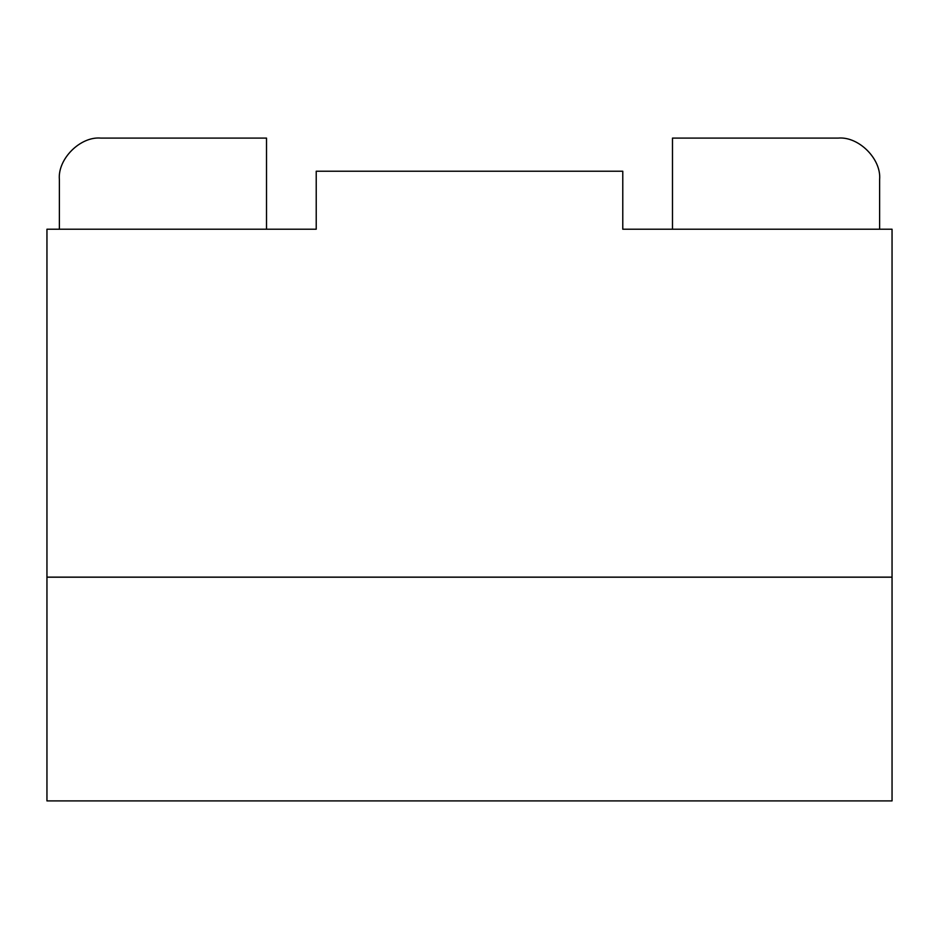 <?xml version="1.0" encoding="UTF-8"?>
<svg xmlns="http://www.w3.org/2000/svg" width="939" height="939" viewBox="0 0 939 939"><rect width="100%" height="100%" fill="white"/><g stroke="black" fill="none" stroke-linecap="round" stroke-linejoin="round"><path stroke-width="1.41" d="M892.05 577.203L892.05 800.908L892.05 577.203L46.95 577.203L46.95 800.908L46.95 577.203L892.05 577.203M46.95 800.908L892.05 800.908L46.95 800.908M672.488 138.092L838.198 138.092C858.692 136.237 881.475 159.02 879.62 179.513L879.62 229.222L879.62 179.513C881.475 159.02 858.692 136.237 838.198 138.092L672.488 138.092L672.488 229.222L672.488 138.092M59.38 229.222L59.38 179.513C57.525 159.02 80.308 136.237 100.802 138.092L266.512 138.092L266.512 229.222L266.512 138.092L100.802 138.092C80.308 136.237 57.525 159.02 59.38 179.513L59.38 229.222M316.22 229.222L316.22 171.227L622.78 171.227L622.78 229.222L892.05 229.222L622.78 229.222L622.78 171.227L316.22 171.227L316.22 229.222L46.95 229.222L316.22 229.222M46.95 229.222L46.95 577.121L892.05 577.121L892.05 229.222L892.05 577.121L46.95 577.121L46.95 229.222"/></g></svg>
